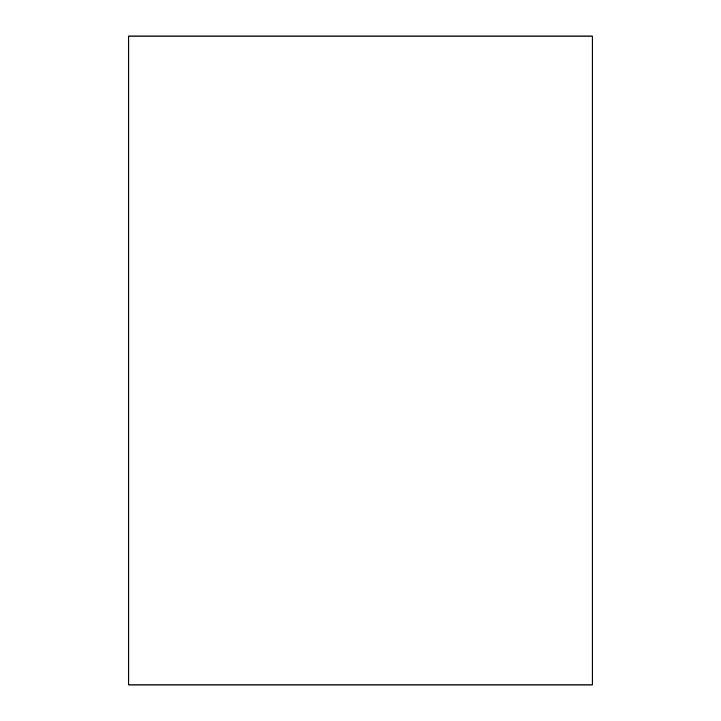 <?xml version="1.0" encoding="UTF-8"?>
<svg xmlns="http://www.w3.org/2000/svg" width="721" height="721" viewBox="0 0 721 721"><rect width="100%" height="100%" fill="white"/><g stroke="black" fill="none" stroke-linecap="round" stroke-linejoin="round"><path stroke-width="1.08" d="M128.753 36.05L128.753 684.95L592.247 684.95L592.247 36.05L128.753 36.05"/></g></svg>
